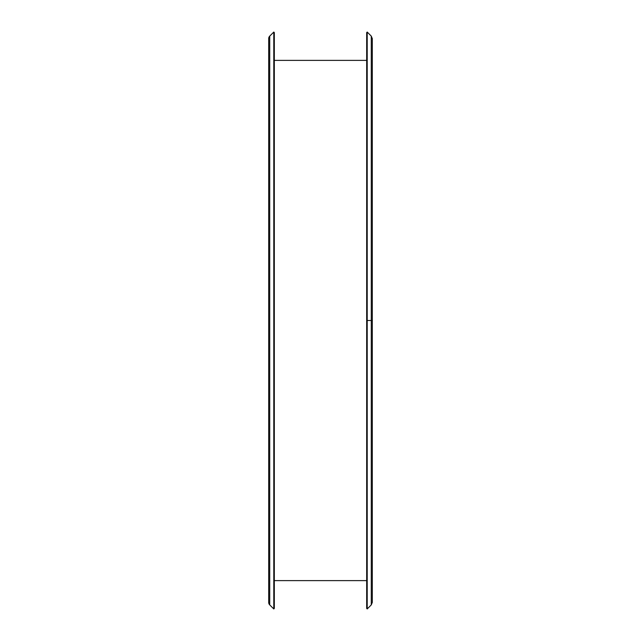 <?xml version="1.0" encoding="UTF-8"?>
<svg xmlns="http://www.w3.org/2000/svg" width="641" height="641" viewBox="0 0 641 641"><rect width="100%" height="100%" fill="white"/><g stroke="black" fill="none" stroke-linecap="round" stroke-linejoin="round"><path stroke-width="0.96" d="M366.676 32.595L366.676 608.405L366.676 320.5L367.213 320.5L366.676 320.5L366.676 32.595L367.213 32.05L367.213 608.95L367.213 320.5L371.275 320.5L367.213 320.5L367.213 32.05L371.275 36.112L372.317 38.636L372.317 602.364L372.317 320.5L371.275 320.5L371.275 604.888L371.275 320.5L372.317 320.5L372.317 602.364L371.275 604.888L371.275 36.112M372.317 320.5L372.317 38.636L372.317 320.5M273.787 608.95L274.324 608.405L274.324 32.595L273.787 32.05L273.787 608.95L273.787 32.05L269.725 36.112L269.725 604.888L273.787 608.95L269.725 604.888L269.725 36.112A3.574 3.574 0 0 0 268.683 38.636L268.683 602.364A3.574 3.574 0 0 0 269.725 604.888A3.574 3.574 0 0 1 268.683 602.364L268.683 38.636A3.574 3.574 0 0 1 269.725 36.112L273.787 32.05L274.324 32.595L274.324 608.405L273.787 608.95M371.275 604.888L367.213 608.95L366.676 608.405M366.676 580.618L274.324 580.618M366.676 60.382L274.324 60.382"/></g></svg>
